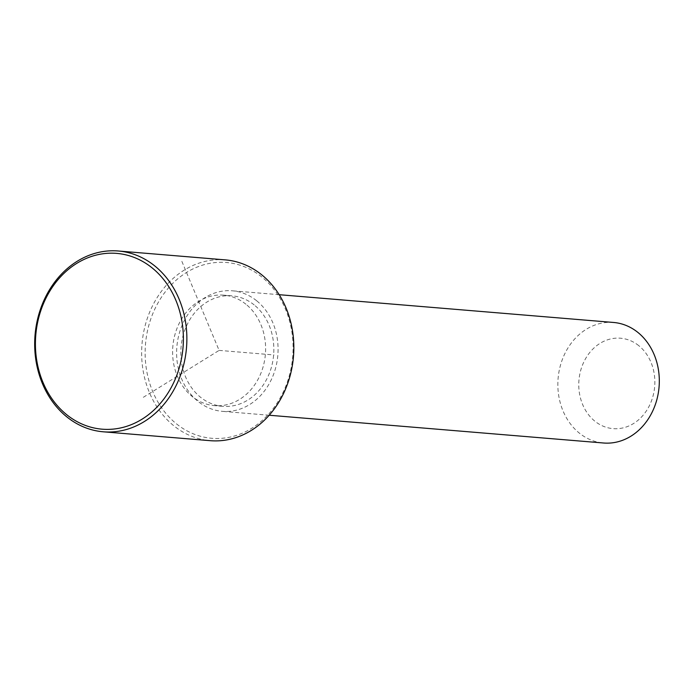 <?xml version="1.0" encoding="UTF-8"?>
<svg xmlns="http://www.w3.org/2000/svg" width="694" height="694" viewBox="0 0 694 694"><rect width="100%" height="100%" fill="white"/><g stroke="black" fill="none" stroke-linecap="round" stroke-linejoin="round"><path stroke-width="0.52" stroke-dasharray="3.47 2.6" d="M245.928 304.232A55.433 46.437 -85.3 0 0 223.702 295.15A55.433 46.437 -85.3 0 0 175.53 332.582A55.433 46.437 -85.3 0 0 192.29 396.56A55.433 46.437 -85.3 0 0 214.524 405.643A55.433 46.437 -85.3 0 0 262.696 368.202A55.433 46.437 -85.3 0 0 245.928 304.232M254.16 304.909A55.433 46.437 -85.3 0 0 231.926 295.826A55.433 46.437 -85.3 0 0 183.763 333.267A55.433 46.437 -85.3 0 0 200.523 397.237A55.433 46.437 -85.3 0 0 222.748 406.32A55.433 46.437 -85.3 0 0 270.92 368.887A55.433 46.437 -85.3 0 0 254.16 304.909M256.598 300.719A60.473 50.662 -85.3 0 0 232.343 290.803A60.473 50.662 -85.3 0 0 179.798 331.654A60.473 50.662 -85.3 0 0 198.085 401.436A60.473 50.662 -85.3 0 0 222.332 411.342A60.473 50.662 -85.3 0 0 274.885 370.501A60.473 50.662 -85.3 0 0 256.598 300.719M613.591 322.467A60.473 50.662 -85.3 0 0 561.038 363.318A60.473 50.662 -85.3 0 0 579.325 433.099A60.473 50.662 -85.3 0 0 603.58 443.006M638.758 345.655A45.362 37.996 -85.3 0 0 585.727 358.39A45.362 37.996 -85.3 0 0 594.871 421.197A45.362 37.996 -85.3 0 0 647.901 408.454A45.362 37.996 -85.3 0 0 638.758 345.655M176.45 423.834A88.199 73.885 -85.3 0 0 279.561 399.059A88.199 73.885 -85.3 0 0 261.777 276.949A88.199 73.885 -85.3 0 0 158.666 301.725A88.199 73.885 -85.3 0 0 176.45 423.834M225.246 259.877A90.714 75.993 -85.3 0 0 146.425 321.14A90.714 75.993 -85.3 0 0 173.856 425.821A90.714 75.993 -85.3 0 0 210.23 440.681M181.863 261.343L219.113 350.392L143.198 397.384M219.113 350.392L273.965 354.946M231.926 295.826L223.702 295.15M222.748 406.32L214.524 405.643M279.196 294.698L232.343 290.803M269.185 415.238L222.332 411.342"/><path stroke-width="1.04" d="M269.185 415.238L603.58 443.006A60.473 50.662 -85.3 0 0 656.125 402.164A60.473 50.662 -85.3 0 0 637.838 332.383A60.473 50.662 -85.3 0 0 613.591 322.467L279.196 294.698M103.267 431.798L210.23 440.681A90.714 75.993 -85.3 0 0 289.051 379.418A90.714 75.993 -85.3 0 0 261.629 274.737A90.714 75.993 -85.3 0 0 225.246 259.877L118.284 250.994A90.714 75.993 -85.3 0 0 39.463 312.257A90.714 75.993 -85.3 0 0 66.893 416.938A90.714 75.993 -85.3 0 0 103.267 431.798A90.714 75.993 -85.3 0 0 182.088 370.535A90.714 75.993 -85.3 0 0 154.658 265.854A90.714 75.993 -85.3 0 0 118.284 250.994M152.064 267.841A88.199 73.885 -85.3 0 0 48.953 292.608A88.199 73.885 -85.3 0 0 66.737 414.726A88.199 73.885 -85.3 0 0 169.857 389.95A88.199 73.885 -85.3 0 0 152.064 267.841"/></g></svg>
